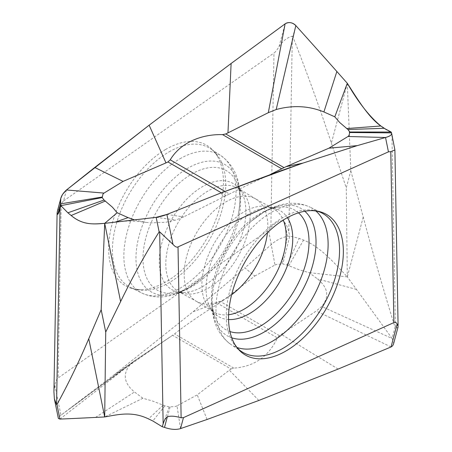 <?xml version="1.0" encoding="UTF-8"?>
<svg xmlns="http://www.w3.org/2000/svg" width="452" height="452" viewBox="0 0 452 452"><rect width="100%" height="100%" fill="white"/><g stroke="black" fill="none" stroke-linecap="round" stroke-linejoin="round"><path stroke-width="0.34" stroke-dasharray="2.26 1.69" d="M165.585 149.493A81.174 46.867 120 0 0 110.073 233.113A81.174 46.867 120 0 0 140.804 289.602A81.174 46.867 120 0 0 166.042 281.782A81.174 46.867 120 0 0 166.5 281.517A81.174 46.867 120 0 0 217.593 156.595A81.174 46.867 120 0 0 166.042 149.228A81.174 46.867 120 0 0 165.585 149.493M66.467 189.987L63.551 200.954L61.212 203.485L58.11 377.985L268.533 230.051L270.872 227.52L273.974 53.025C275.149 52.319 276.827 50.234 279.014 46.759L285.11 23.86M63.551 200.954L273.974 53.025M57.421 211.073L61.212 203.485M53.941 392.099L54.85 385.273C55.771 381.076 56.856 378.64 58.11 377.985M279.014 46.759C282.692 41.019 287.133 37.493 292.331 36.188L288.845 232.226L289.766 236.04L287.489 236.306C281.263 237.707 275.912 240.402 271.454 244.391L244.911 267.906M347.192 83.162A7918.69 6757.722 -149 0 1 347.305 83.287L331.378 143.12C319.745 107.943 306.902 72.473 292.862 36.714L295.828 25.583M331.378 143.12L346.272 187.913L350.82 170.822L347.305 83.287M350.82 170.822L363.227 217.045C372.928 253.34 383.528 290.105 395.025 327.333L392.065 338.463A7918.69 5656.548 38.8 0 0 356.47 289.41L347.305 276.878L346.272 187.913M391.149 132.035L394.681 148.29M398.071 326.932L397.331 327.672L395.438 327.926L391.952 135.916M393.483 344.175L393.59 342.079L392.065 338.463L321.688 306.479L316.253 311.016L279.392 335.604L277.432 337.904L218.22 303.721C197.976 316.666 183.422 326.734 174.562 333.932L172.602 335.299L230.915 368.962L197.242 394.867L177.003 405.873L180.54 428.598M363.227 217.045L347.305 276.878C333.875 262.522 319.976 246.436 303.529 240.097L299.179 238.413L289.766 236.04L282.799 263.974L287.065 265.047L299.32 269.838L309.095 272.641L317.519 278.924C328.175 287.698 329.564 296.885 321.688 306.479M270.872 227.52C277.212 220.836 281.822 219.197 284.703 222.616C286.24 224.006 287.619 227.209 288.845 232.226M193.151 311.711L222.729 300.8L254.758 276.031L244.916 267.912L193.151 311.705L113.859 374.979L60.947 415.218L59.381 416.558L58.364 418.45M54.85 385.273L60.947 415.218L135.741 359.888L172.602 335.299M177.003 405.873L175.376 406.472L169.201 406.924L164.929 405.856L152.674 401.065L142.9 398.263L104.694 416.947M142.9 398.263L134.476 391.974C123.825 383.2 122.435 374.019 130.306 364.425L135.741 359.888M113.859 374.985L170.737 336.582M218.22 303.721L222.729 300.8M254.758 276.031L274.997 265.025L268.533 230.051M274.997 265.025L276.618 264.426L282.799 263.974M347.305 276.878L309.095 272.641M338.136 369.069L281.263 334.316M258.843 400.455L229.266 370.098M230.915 368.962L233.774 368.114C254.018 366.73 268.573 356.662 277.432 337.904M207.084 419.473L197.242 394.867M169.201 406.924L162.228 426.739M267.448 232.684A59.155 34.154 120 0 0 255.939 199.1A59.155 34.154 120 0 0 255.21 198.682A59.155 34.154 120 0 0 226 201.818A59.155 34.154 -60 0 0 187.45 253.617A59.155 34.154 -60 0 0 196.055 301.134A59.155 34.154 -60 0 0 196.789 301.557A59.155 34.154 -60 0 0 226 298.422A59.155 34.154 120 0 0 231.622 294.732M134.532 219.887L145.917 222.367L151.194 222.87L165.856 222.254L175.811 220.034L183.676 216.898L229.441 194.015L224.915 191.399M220.875 192.953L224.039 196.693M270.234 174.545L250.34 183.715L229.441 194.015M336.859 71.495A7918.69 6757.722 -149 0 1 347.029 82.976M386.59 129.809L388.573 130.871M169.088 151.855A80.111 46.251 -60 0 1 210.604 148.787A80.111 46.251 -60 0 1 221.017 213.434A80.111 46.251 -60 0 1 169.088 282.675A80.111 46.251 -60 0 1 130.549 287.449A80.111 46.251 -60 0 1 116.362 223.796A80.111 46.251 -60 0 1 169.088 151.855M179.952 158.782A79.309 45.788 -60 0 1 180.399 158.528A79.309 45.788 -60 0 1 221.051 155.748A79.309 45.788 -60 0 1 231.356 219.745A79.309 45.788 -60 0 1 179.952 288.291A79.309 45.788 -60 0 1 179.506 288.545A79.309 45.788 -60 0 1 141.798 293.02A79.309 45.788 -60 0 1 127.758 230.006A79.309 45.788 -60 0 1 179.952 158.782M394.28 146.572L391.494 132.882M284.703 222.616L287.489 236.306L281.873 263.9M95.525 417.422L134.476 391.974M59.935 419.094L130.306 364.425M287.065 265.047L299.179 238.413M288.772 265.793L303.529 240.097M356.47 289.41L317.519 278.924M391.053 346.961L316.253 311.016M170.121 406.998L164.505 427.4M164.929 405.856L152.816 420.981M163.223 405.111L148.465 418.885M233.774 368.114L174.562 333.932M279.392 335.604L221.079 301.936M315.858 210.994A79.309 45.788 120 0 0 310.196 207.219L321.451 212.785A80.111 46.251 120 0 0 282.907 217.565A80.111 46.251 120 0 0 230.983 286.805A80.111 46.251 120 0 0 241.391 351.447L230.944 344.486A79.309 45.788 120 0 0 237.046 347.503M304.817 211.248A73.569 42.477 120 0 0 264.008 211.994A73.569 42.477 120 0 0 263.595 212.237A73.569 42.477 120 0 0 251.126 221.305L264.736 211.485C281.251 202.213 296.405 200.79 310.196 207.219A79.309 45.788 120 0 0 272.042 211.948A79.309 45.788 120 0 0 271.595 212.208A79.309 45.788 120 0 0 220.548 280.782A79.309 45.788 120 0 0 230.944 344.486C214.649 332.48 208.869 313.078 213.61 286.285A73.569 42.477 120 0 0 231.746 337.813M251.126 221.305A73.569 42.477 120 0 0 213.61 286.285C212.124 294.179 211.711 300.998 212.372 306.744L214.621 316.298A69.015 39.844 -60 0 1 260.211 213.519A69.015 39.844 120 0 1 277.624 207.174C273.816 207.57 268.974 209.383 263.098 212.626L251.126 221.305M229.944 331.548A69.015 39.844 -60 0 1 214.621 316.298L210.756 308.546A61.274 35.375 -60 0 1 249.414 213.61A61.274 35.375 120 0 1 268.98 207.705C272.336 208.157 273.827 208.491 273.466 208.705A59.602 34.408 -60 0 1 283.257 220.09M298.489 212.819A69.015 39.844 120 0 0 277.624 207.174L268.98 207.705A61.274 35.375 120 0 1 287.399 217.644M228.622 314.722A59.602 34.408 -60 0 1 213.869 311.931A59.602 34.408 -60 0 1 205.197 264.053A59.602 34.408 -60 0 1 244.035 211.869A59.602 34.408 -60 0 1 273.466 208.705L255.21 198.682M207.965 191.043A59.602 34.408 120 0 0 168.929 243.899A59.602 34.408 120 0 0 178.534 291.529A59.602 34.408 120 0 0 207.965 288.37A59.602 34.408 120 0 0 246.798 236.187A59.602 34.408 120 0 0 238.131 188.309A59.602 34.408 120 0 0 207.965 191.043M255.939 199.1L238.131 188.309L241.238 191.688L237.373 183.941A69.015 39.844 120 0 1 191.789 286.721A69.015 39.844 -60 0 1 174.376 293.06L183.02 292.534A61.274 35.375 -60 0 0 202.586 286.63A61.274 35.375 120 0 0 241.238 191.688A61.274 35.375 120 0 0 202.586 186.574A61.274 35.375 -60 0 0 160.443 249.318A61.274 35.375 -60 0 0 183.02 292.534C179.659 292.082 178.167 291.749 178.534 291.529L196.789 301.557M217.593 156.595C215.525 153.042 213.197 150.437 210.604 148.787L221.051 155.748C237.345 167.76 243.125 187.162 238.39 213.954C239.871 206.055 240.283 199.236 239.622 193.496C239.153 189.512 238.402 186.326 237.373 183.941A69.015 39.844 120 0 0 191.789 174.014A69.015 39.844 -60 0 0 143.798 247.854A69.015 39.844 -60 0 0 174.376 293.06C178.184 292.67 183.02 290.851 188.902 287.608L200.874 278.935A73.569 42.477 -60 0 1 187.987 288.246A73.569 42.477 -60 0 1 187.574 288.483A73.569 42.477 -60 0 1 135.967 257.968A73.569 42.477 -60 0 1 187.987 168.104A73.569 42.477 -60 0 1 188.399 167.867A73.569 42.477 -60 0 1 238.39 213.954A73.569 42.477 -60 0 1 200.874 278.935L187.258 288.755C170.749 298.026 155.595 299.45 141.798 293.02L130.549 287.449C133.272 288.873 136.69 289.591 140.804 289.602M228.576 319.53A61.274 35.375 -60 0 1 210.756 308.546L213.869 311.931L196.055 301.134M156.172 217.333L175.811 220.034M166.884 214.446L183.676 216.898M226.266 195.614L221.35 192.778M69.794 408.67L134.193 360.973M169.11 337.678C136.775 359.769 103.802 383.336 70.19 408.376M121 221.469L127.532 221.051C134.526 221.107 140.645 221.548 145.894 222.367M279.918 171.093L263.013 177.856"/><path stroke-width="0.68" d="M104.016 193.077L66.467 189.987L94.739 167.472L123.08 181.393L104.016 193.077L102.983 194.015L102.197 197.58L60.845 205.666L60.5 203.886L60.811 198.343L62.489 194.467L66.467 189.987L149.137 125.193L231.119 63.472L285.11 23.854C288.783 21.747 292.354 22.323 295.828 25.583A7918.69 6757.722 -149 0 1 336.859 71.495L347.305 83.287C357.685 99.406 368.47 117.288 380.838 125.984L384.11 128.289L391.149 132.035L391.494 132.882C392.15 134.702 390.161 136.238 385.528 137.504L357.255 145.629L302.857 163.121L279.918 171.093L220.881 192.959L166.884 214.446L156.172 217.333A7918.69 1082.952 164.3 0 1 121.249 221.44A7918.69 1082.952 164.3 0 1 115.136 222.147L104.694 223.356C94.31 223.966 83.524 225.802 71.156 215.508L67.885 212.796L60.845 205.666L60.043 208.485C58.992 212.186 58.212 214.146 57.715 214.361L57.099 213.112L57.421 211.073L60.85 198.196M53.941 392.099L54.381 398.879L56.556 404.517L60.043 208.485M347.978 136.498L349.012 135.56L349.797 131.995L391.149 132.035L391.494 132.882C392.336 134.56 390.347 136.097 385.528 137.504L357.255 145.629L328.915 148.183L347.978 136.498L385.528 137.504L388.449 151.838L178.02 246.882C176.851 247.623 175.167 246.792 172.98 244.385L159.669 231.842L159.132 231.893C145.092 254.374 132.255 277.601 120.616 301.58L104.694 223.356L101.175 309.699L88.767 338.729C79.066 361.589 68.467 383.522 56.969 404.54L56.556 404.517M94.739 167.466L149.137 125.193L231.119 63.472L285.11 23.86M388.449 151.838L390.782 151.674L393.884 322.587C395.138 321.892 396.223 322.378 397.15 324.056L391.053 346.961L392.613 345.837L393.483 344.175L398.071 326.932M391.607 133.182L394.895 149.94L390.782 151.674M349.927 132.526L391.494 132.882L391.635 133.317M172.98 244.385L166.884 214.446A7.882 1.068 164.3 0 1 156.172 217.333A7918.69 1082.952 164.3 0 1 115.136 222.147A7918.69 1082.952 164.3 0 1 104.694 223.356L117.204 212.762L128.091 217.627L134.532 219.887M120.616 301.58L105.723 332.045L101.175 309.699M54.381 398.879L58.364 418.45L59.935 419.094A7918.69 2184.132 -27.2 0 0 95.525 417.422L104.694 416.947L105.723 332.045M88.767 338.729L104.694 416.947C118.125 414.58 132.018 410.947 148.465 418.885L152.816 420.981L162.228 426.739L163.149 423.852C164.375 420.055 165.754 417.744 167.291 416.93C170.172 415.693 174.783 415.981 181.128 417.795L178.02 246.882M162.228 426.739L164.505 427.4C170.737 429.558 176.082 429.959 180.54 428.598L207.084 419.473L258.843 400.455L338.141 369.069M180.54 428.598L183.461 417.631L181.128 417.795M183.461 417.631L393.884 322.587M338.136 369.069L391.053 346.961M397.15 324.056L398.076 326.378M286.41 218.197A81.174 46.867 -60 0 1 311.196 210.638A81.174 46.867 -60 0 1 341.87 267.409A81.174 46.867 -60 0 1 285.952 351.012A81.174 46.867 -60 0 1 285.5 351.272A81.174 46.867 -60 0 1 234.407 343.644A81.174 46.867 -60 0 1 285.952 218.457A81.174 46.867 -60 0 1 286.41 218.197M231.622 294.732A59.155 34.154 120 0 0 267.448 232.684M357.255 145.623L302.857 163.121L220.881 192.959L166.884 214.446M302.857 163.115L286.014 166.675L328.915 148.183M231.119 63.466L227.961 132.882L225.734 133.961L284.048 167.624L270.234 174.545M284.048 167.624L286.014 166.675M349.797 131.995L347.944 129.532L339.644 122.452L334.791 116.814L347.305 83.287C358.385 102.429 369.561 116.661 380.838 125.984L386.59 129.809M334.791 116.814L323.903 111.949C308.705 105.796 292.8 104.994 276.183 109.542L268.318 112.678L227.961 132.882M149.137 125.193L165.98 162.901L123.08 181.393M225.734 133.961L222.553 134.623M224.915 191.399L170.229 159.827C180.63 142.295 202.089 134.029 222.553 134.628L281.765 168.811M170.229 159.827L167.952 161.946L165.98 162.901M102.197 197.58L104.056 200.044L112.35 207.123L117.204 212.762M268.318 112.678L285.11 23.854A7.882 6.729 -149 0 1 295.828 25.583A7918.69 6757.722 -149 0 1 336.859 71.495L323.903 111.949M104.694 223.356C93.513 224.316 82.53 225.158 71.156 215.508L67.885 212.796L60.845 205.666L60.5 203.886C59.664 198.953 61.653 194.32 66.467 189.987M388.573 130.871L391.149 132.035M57.715 214.361L60.5 203.886L102.067 197.049M159.132 231.893L156.172 217.333M159.669 231.842L163.149 423.852M167.291 416.93L164.505 427.4M56.969 404.54L59.935 419.094M234.407 343.644C236.469 347.198 238.797 349.803 241.391 351.447A80.111 46.251 120 0 0 282.907 348.385A80.111 46.251 120 0 0 335.633 276.438A80.111 46.251 120 0 0 321.451 212.785C318.728 211.367 315.304 210.649 311.196 210.638M237.046 347.503A79.309 45.788 120 0 0 272.042 341.458A79.309 45.788 120 0 0 272.488 341.198A79.309 45.788 120 0 0 322.671 275.313A79.309 45.788 120 0 0 315.858 210.994M231.746 337.813A73.569 42.477 120 0 0 264.008 332.135A73.569 42.477 120 0 0 264.42 331.892A73.569 42.477 120 0 0 310.919 270.94A73.569 42.477 120 0 0 304.817 211.248M298.489 212.819A69.015 39.844 120 0 1 304.134 269.07A69.015 39.844 120 0 1 260.211 326.22A69.015 39.844 -60 0 1 229.944 331.548M228.576 319.53A61.274 35.375 -60 0 0 249.414 313.665A61.274 35.375 120 0 0 287.399 217.644M283.257 220.09A59.602 34.408 -60 0 1 244.035 309.196A59.602 34.408 -60 0 1 228.622 314.722M115.136 222.147L128.091 217.627M347.944 129.532L384.11 128.289M346.65 128.543L380.838 125.984M295.828 25.583L276.183 109.542M104.056 200.044L67.885 212.796M105.344 201.033L71.156 215.508M221.35 192.778L167.952 161.946M53.918 391.969L57.099 213.112M398.082 325.361L394.895 149.94"/></g></svg>

